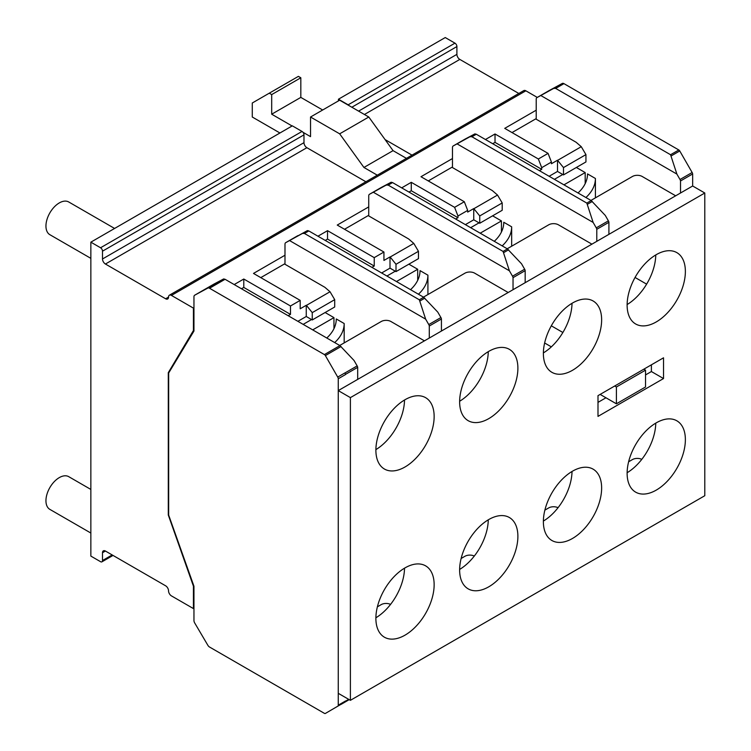 <?xml version="1.0" encoding="UTF-8"?>
<svg xmlns="http://www.w3.org/2000/svg" width="751" height="751" viewBox="0 0 751 751"><rect width="100%" height="100%" fill="white"/><g stroke="black" fill="none" stroke-linecap="round" stroke-linejoin="round"><path stroke-width="1.13" d="M627.123 304.549A41.192 23.788 120 0 0 655.764 254.955M656.252 321.935A41.192 23.788 120 0 0 683.157 285.633A41.192 23.788 120 0 0 676.848 252.627A41.192 23.788 120 0 0 656.252 254.664A41.192 23.788 120 0 0 629.338 290.966A41.192 23.788 120 0 0 635.656 323.981A41.192 23.788 120 0 0 656.252 321.935M543.377 352.904A41.192 23.788 120 0 0 572.018 303.301M572.506 370.29A41.192 23.788 120 0 0 599.42 333.988A41.192 23.788 120 0 0 593.102 300.973A41.192 23.788 120 0 0 572.506 303.019A41.192 23.788 120 0 0 545.592 339.321A41.192 23.788 120 0 0 551.91 372.327A41.192 23.788 120 0 0 572.506 370.29M459.631 401.25A41.192 23.788 120 0 0 488.272 351.656M488.76 418.636A41.192 23.788 120 0 0 515.674 382.334A41.192 23.788 120 0 0 509.356 349.328A41.192 23.788 120 0 0 488.76 351.365A41.192 23.788 120 0 0 461.846 387.666A41.192 23.788 120 0 0 468.164 420.673A41.192 23.788 120 0 0 488.76 418.636M375.894 449.605A41.192 23.788 120 0 0 404.526 400.001M405.014 466.981A41.192 23.788 120 0 0 431.928 430.689A41.192 23.788 120 0 0 425.61 397.673A41.192 23.788 120 0 0 405.014 399.72A41.192 23.788 120 0 0 378.1 436.012A41.192 23.788 120 0 0 384.418 469.028A41.192 23.788 120 0 0 405.014 466.981M404.526 568.178A41.192 23.788 -60 0 1 375.894 617.773M405.014 635.158A41.192 23.788 120 0 0 431.928 598.857A41.192 23.788 120 0 0 425.61 565.85A41.192 23.788 120 0 0 405.014 567.887A41.192 23.788 120 0 0 378.1 604.189A41.192 23.788 120 0 0 384.418 637.205A41.192 23.788 120 0 0 405.014 635.158M488.272 519.833A41.192 23.788 -60 0 1 459.631 569.427M488.76 586.813A41.192 23.788 120 0 0 515.674 550.511A41.192 23.788 120 0 0 509.356 517.505A41.192 23.788 120 0 0 488.76 519.542A41.192 23.788 120 0 0 461.846 555.843A41.192 23.788 120 0 0 468.164 588.85A41.192 23.788 120 0 0 488.76 586.813M572.018 471.478A41.192 23.788 -60 0 1 543.377 521.072M572.506 538.458A41.192 23.788 120 0 0 599.42 502.156A41.192 23.788 120 0 0 593.102 469.15A41.192 23.788 120 0 0 572.506 471.187A41.192 23.788 120 0 0 545.592 507.488A41.192 23.788 120 0 0 551.91 540.504A41.192 23.788 120 0 0 572.506 538.458M655.764 423.132A41.192 23.788 -60 0 1 627.123 472.726M656.252 490.112A41.192 23.788 120 0 0 683.157 453.811A41.192 23.788 120 0 0 676.848 420.804A41.192 23.788 120 0 0 656.252 422.841A41.192 23.788 120 0 0 629.338 459.143A41.192 23.788 120 0 0 635.656 492.149A41.192 23.788 120 0 0 656.252 490.112M704.795 193.007L692.657 185.995L338.26 390.604L338.26 693.323L350.398 700.326L704.795 495.716L704.795 193.007L350.398 397.617L350.398 700.326M597.993 402.376L605.963 397.777M645.531 374.937L651.399 371.548L651.399 364.817M597.993 416.392L663.527 378.551L663.527 357.814L597.993 395.655L597.993 416.392M350.398 397.617L338.26 390.604M663.527 378.551L651.399 371.548M628.615 461.781L632.464 459.565A6.862 3.962 180 0 1 641.786 459.359M544.879 510.126L548.718 507.911A6.862 3.962 180 0 1 558.04 507.704M461.133 558.481L464.972 556.256A6.862 3.962 180 0 1 474.294 556.059M377.387 606.827L381.226 604.611A6.862 3.962 180 0 1 390.558 604.405M590.953 200.433L632.464 176.466A6.862 3.962 180 0 1 642.171 176.466L675.665 195.804M507.207 248.778L548.718 224.812A6.862 3.962 180 0 1 558.425 224.812L591.919 244.159M423.461 297.133L464.972 273.167A6.862 3.962 180 0 1 474.679 273.167L508.183 292.505M339.715 345.479L381.226 321.512A6.862 3.962 180 0 1 390.933 321.512L424.437 340.851M502.175 245.877A62.108 35.86 0 0 0 511.666 226.821L503.771 222.268A62.108 35.86 180 0 1 494.28 241.315M511.666 246.206L511.666 226.821M501.443 231.993L501.443 220.925L492.609 215.828M480.199 233.185L501.443 220.925M479.035 222.85L470.661 227.684M418.429 294.223A62.108 35.86 0 0 0 427.92 275.176L420.025 270.613A62.108 35.86 180 0 1 410.534 289.67M427.92 294.561L427.92 275.176M396.453 281.541L417.697 269.271L408.863 264.174M417.697 280.339L417.697 269.271M395.289 271.195L386.915 276.03M90.852 533.041L49.857 509.375A18.878 10.899 -60 0 1 46.966 494.242A18.878 10.899 -60 0 1 59.301 477.608A18.878 10.899 -60 0 1 68.735 476.669L90.852 489.436M90.852 258.353L49.857 234.688A18.878 10.899 -60 0 1 46.966 219.555A18.878 10.899 -60 0 1 59.301 202.92A18.878 10.899 -60 0 1 68.735 201.981L114.593 228.454M168.299 372.646L193.42 330.534L193.42 308.107L171.444 295.415A4.121 2.375 -120 0 0 169.388 295.209A4.121 2.375 -120 0 0 168.534 297.096A4.121 2.375 60 0 1 167.68 298.982A4.121 2.375 60 0 1 165.614 298.776L105.422 264.023A4.121 2.375 60 0 1 102.502 258.973L102.502 251.181A2.751 1.586 -120 0 0 100.559 247.764L90.852 242.16L90.852 556.087L100.559 561.692A2.751 1.586 -120 0 0 101.939 561.832A2.751 1.586 -120 0 0 102.502 560.518L102.502 552.727A4.121 2.375 60 0 1 103.356 550.84A4.121 2.375 60 0 1 105.422 551.037L165.614 585.799A4.121 2.375 60 0 1 168.534 590.84A4.121 2.375 -120 0 0 171.444 595.89L193.42 608.573L193.42 586.146L168.299 515.026L168.299 372.646L169.2 372.12M562.875 332.496L551.309 325.812M596.782 241.353L596.782 229.308A2.657 1.53 -120 0 0 596.256 227.863L593.14 222.437L457.049 143.863L453.21 145.947A3.436 1.981 -120 0 0 453.182 145.966A3.436 1.981 -120 0 0 452.477 147.534L452.477 167.567L492.346 190.594L497.528 195.053L502.203 202.958L479.748 215.931L473.75 208.581L467.685 212.082L467.685 210.402L457.969 216.006L454.608 207.342L411.276 182.324L411.276 190.735L408.976 192.059M635.055 277.466L646.62 284.141M680.519 193.007L680.519 180.963A2.657 1.53 -120 0 0 680.002 179.508L676.886 174.082L540.795 95.518L536.956 97.602A3.436 1.981 -120 0 0 536.927 97.611A3.436 1.981 -120 0 0 536.214 99.188L536.214 119.221L576.092 142.239L581.274 146.698L585.94 154.612L563.485 167.576L557.495 160.235L551.431 163.737L551.431 162.056L541.715 167.661L538.354 158.996L495.022 133.978L495.022 142.38L541.715 169.341L539.415 170.674M608.911 234.35L608.911 222.305A2.657 1.53 -120 0 0 608.394 220.85L605.278 215.424L591.187 200.564L476.303 134.241L474.885 133.894L465.348 138.944A3.436 1.981 -120 0 0 465.32 138.954A3.436 1.981 -120 0 0 465.291 138.973M377.293 175.18L363.935 167.464L393.064 150.651L406.422 158.358M292.083 125.98L271.693 114.208L300.822 97.395L322.667 110.003M302.972 132.27L310.529 136.635L310.529 117.015L339.668 133.828L368.797 117.015L339.659 100.193L310.529 117.015M102.502 560.518L112.171 554.942M385.094 139.592L412.008 155.138M518.81 93.471L459.819 59.413A4.121 2.375 60 0 1 456.899 54.363L456.899 46.571A2.751 1.586 -120 0 0 454.965 43.154L445.249 37.55L338.448 99.216L348.154 104.821A2.751 1.586 60 0 1 349.093 105.638M351.844 107.224L456.899 46.571M90.852 242.16L292.327 125.839L302.033 131.444A2.751 1.586 -120 0 1 303.977 134.861L303.977 142.662A4.121 2.375 60 0 0 306.887 147.703L365.887 181.761M338.448 99.216L338.448 100.897M513.036 289.698L513.036 277.654A2.657 1.53 -120 0 0 512.52 276.208L509.394 270.782L373.303 192.218L369.464 194.293A3.436 1.981 -120 0 0 369.436 194.312A3.436 1.981 -120 0 0 368.732 195.88L368.732 215.922L408.61 238.94L413.782 243.399L418.457 251.313L396.002 264.277L390.173 257.03L413.782 243.399M429.29 338.053L429.29 326.009A2.657 1.53 -120 0 0 428.774 324.563L425.648 319.137L289.557 240.564L285.718 242.648A3.436 1.981 -120 0 0 285.699 242.657A3.436 1.981 -120 0 0 284.986 244.235L284.986 264.268L324.864 287.295L330.036 291.754L334.711 299.658L312.256 312.623L306.427 305.375L330.036 291.754M193.42 608.573L193.955 608.263M373.303 192.218L386.221 185.084L388.192 185.112L392.557 182.587L391.14 182.24L381.602 187.29A3.436 1.981 -120 0 0 381.574 187.309A3.436 1.981 -120 0 0 381.546 187.318L369.436 194.312M525.174 282.695L525.174 270.651A2.657 1.53 -120 0 0 524.649 269.205L521.532 263.779L507.441 248.919L392.557 182.587M513.036 277.654L525.174 270.651M388.192 185.112L503.076 251.435L509.394 270.782M492.712 143.713L495.022 142.38M371.923 267.375L374.233 266.042L374.233 257.631L383.939 252.026L337.246 225.065L368.732 206.891M401.691 187.863L411.276 182.324M344.521 229.271L368.187 215.612L368.732 215.922M325.23 240.414L327.53 239.081L327.53 230.67L317.945 236.208M288.177 315.72L290.487 314.387L290.487 305.986L300.193 300.381L253.5 273.42L284.986 255.237M260.775 277.626L284.451 263.958L284.986 264.268M241.484 288.76L243.784 287.436L243.784 279.025L234.199 284.554M193.42 308.107L193.955 307.788M193.42 330.534L193.955 330.215M538.354 158.996L548.061 153.382L504.728 128.365L536.214 110.19M512.013 132.57L535.679 118.911L536.214 119.221M454.608 207.342L464.315 201.737L420.982 176.72L452.477 158.536M485.437 139.508L495.022 133.978M428.267 180.925L451.933 167.257L452.477 167.567M537.284 97.414L525.841 90.805A4.121 2.375 -120 0 0 523.785 90.599L169.388 295.209M290.487 305.986L243.784 279.025M374.233 257.631L327.53 230.67M102.502 251.181L303.977 134.861M680.519 180.963L692.657 173.95A2.657 1.53 -120 0 0 692.14 172.505L679.758 150.97A1.877 1.089 -120 0 0 678.82 149.975L563.935 83.643A3.436 1.981 -120 0 0 562.246 83.464L549.094 90.589A3.436 1.981 -120 0 0 549.065 90.608A3.436 1.981 -120 0 0 549.037 90.618M540.795 95.518L553.712 88.383L555.674 88.411L670.559 154.734L676.886 174.082M692.657 185.995L692.657 173.95M596.782 229.308L608.911 222.305M457.049 143.863L469.966 136.729L471.928 136.757L586.822 203.089L593.14 222.437M563.485 167.576L563.485 174.908L585.94 161.944L585.94 154.612M563.485 174.908L557.495 171.444L557.495 160.235M541.715 169.341L541.715 167.661M557.495 171.444L549.122 176.278M557.664 160.329L581.274 146.698M548.061 153.382L551.431 162.056M297.856 235.636A3.436 1.981 -120 0 0 297.828 235.654A3.436 1.981 -120 0 0 297.809 235.673L285.699 242.657L307.394 230.595L308.811 230.933L423.695 297.265L437.786 312.125L440.912 317.551A2.657 1.53 -120 0 1 441.428 318.997L441.428 331.041M429.29 326.009L441.428 318.997M289.557 240.564L302.484 233.43L304.446 233.458L419.33 299.79L425.648 319.137M338.26 378.739A2.657 1.53 -120 0 0 337.725 377.077L325.361 355.58A1.877 1.089 -120 0 0 324.413 354.585L209.529 288.253L225.065 279.288L223.648 278.94L214.11 283.991A3.436 1.981 -120 0 0 214.091 284A3.436 1.981 -120 0 0 214.063 284.019L194.669 295.218A3.436 1.981 -120 0 0 193.955 296.786L193.955 331.05L168.665 373.003L168.665 515.092L193.955 586.249L193.955 620.514A3.436 1.981 -120 0 0 194.697 622.955L207.839 645.259A3.436 1.981 -120 0 0 209.529 647.024L324.413 713.356A1.877 1.089 -120 0 0 325.361 713.45L337.725 706.231A2.657 1.53 -120 0 0 338.26 705.189L338.26 378.739L345.544 374.533M357.683 379.396L357.683 367.352A2.657 1.53 -120 0 0 357.166 365.906L354.04 360.48L339.95 345.61L225.065 279.288M345.544 374.355L357.683 367.352M209.529 288.253A3.436 1.981 -120 0 0 207.839 288.074L194.697 295.199A3.436 1.981 -120 0 0 194.669 295.218M341.048 704.391L349.206 699.641M345.544 701.162L348.689 699.341M338.26 705.189L345.544 700.983M334.711 299.658L334.711 306.99L312.256 319.954L306.258 316.49L306.258 305.281L300.193 308.783L300.193 300.381M306.258 316.49L297.884 321.325M312.256 319.954L312.256 312.623M290.487 314.387L243.784 287.436M418.457 251.313L418.457 258.644L396.002 271.609L390.004 268.145L390.004 256.936L383.939 260.437L383.939 252.026M390.004 268.145L381.63 272.979M396.002 271.609L396.002 264.277M374.233 266.042L327.53 239.081M411.276 190.735L457.969 217.696L455.669 219.02M479.748 215.931L479.748 223.254L502.203 210.289L502.203 202.958M479.748 223.254L473.75 219.799L473.75 208.581M457.969 217.696L457.969 216.006M473.75 219.799L465.376 224.633M473.919 208.684L497.528 195.053M464.315 201.737L467.685 210.402M368.797 117.015L393.064 150.651M271.693 114.208L271.693 94.588L269.262 93.19L298.391 76.367L300.822 77.775L300.822 97.395M269.262 93.19L252.27 103L252.27 117.015L279.945 132.993M363.935 167.464L339.668 133.828M271.693 94.588L300.822 77.775M544.625 342.982L551.347 346.859M616.402 403.803L645.531 386.99L645.531 370.168L616.402 386.981L616.402 403.803L600.143 394.416M616.402 386.981L614.703 386.005M645.531 370.168L643.832 369.192M334.683 342.578A62.108 35.86 0 0 0 344.174 323.521L336.279 318.968A62.108 35.86 180 0 1 326.788 338.016M344.174 342.907L344.174 323.521M312.707 329.886L333.951 317.626L325.127 312.529M333.951 328.694L333.951 317.626M311.543 319.541L303.169 324.376M585.921 197.522A62.108 35.86 0 0 0 595.412 178.475L587.517 173.913A62.108 35.86 180 0 1 578.026 192.969M595.412 197.86L595.412 178.475M563.945 184.84L585.189 172.57L576.355 167.473M585.189 183.638L585.189 172.57M562.781 174.495L554.407 179.329M102.502 552.727L105.422 551.037M364.423 114.49L459.819 59.413M358.593 111.129L456.899 54.363M348.154 104.821L454.965 43.154M512.52 276.208L524.649 269.205M503.855 252.524L508.54 249.82M503.076 251.435L507.441 248.919M386.221 185.084L391.14 182.24M369.464 194.293L381.602 187.29M171.444 295.415L525.841 90.805M165.614 298.776L168.534 297.096M105.422 264.023L306.887 147.703M102.502 258.973L303.977 142.662M100.559 247.764L302.033 131.444M680.002 179.508L692.14 172.505M671.347 155.823L679.758 150.97M670.559 154.734L678.82 149.975M555.674 88.411L563.935 83.643M553.712 88.383L562.246 83.464M536.956 97.602L549.094 90.589L536.927 97.611M596.256 227.863L608.394 220.85M587.601 204.178L592.286 201.475M586.822 203.089L591.187 200.564M471.928 136.757L476.303 134.241M469.966 136.729L474.885 133.894M453.21 145.947L465.348 138.944L453.182 145.966M428.774 324.563L440.912 317.551M420.119 300.879L424.794 298.175M419.33 299.79L423.695 297.265M304.446 233.458L308.811 230.933M302.484 233.43L307.394 230.595M345.028 372.909L357.166 365.906M345.544 374.449L345.019 372.89M325.361 355.58L341.057 346.521M337.725 377.077L345 372.871M324.413 354.585L339.95 345.61M207.839 288.074L223.648 278.94M194.697 295.199L214.11 283.991M345.544 701.068L345.019 702.016L349.168 699.622M337.725 706.231L345 702.025M101.939 561.832L113.016 555.43"/></g></svg>
